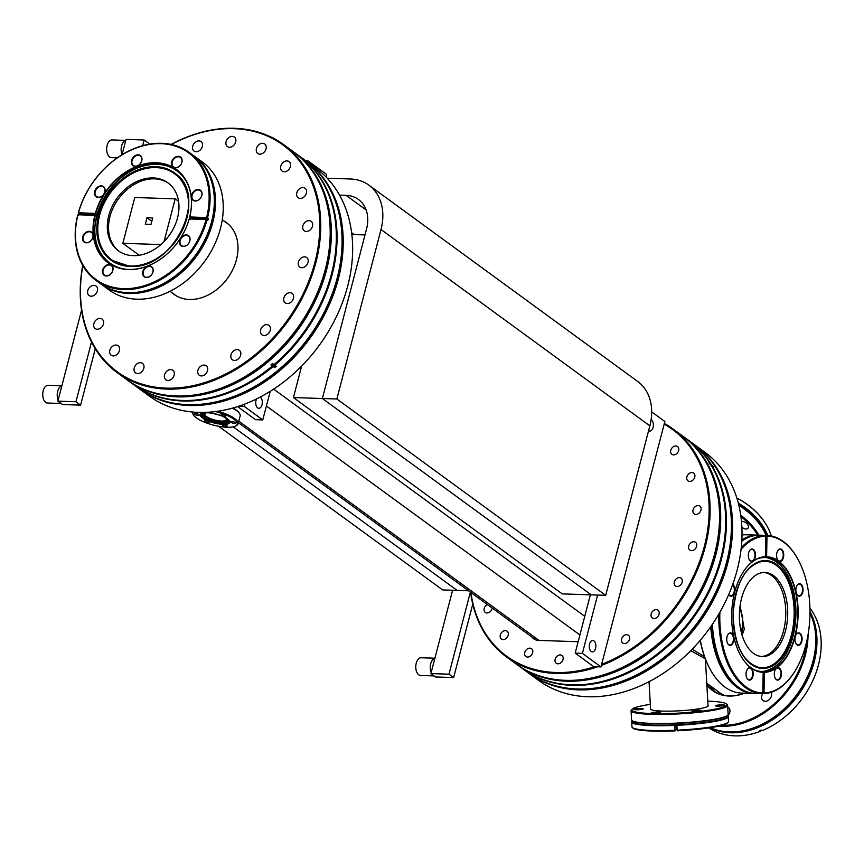 <?xml version="1.0" encoding="UTF-8"?>
<svg xmlns="http://www.w3.org/2000/svg" width="864" height="864" viewBox="0 0 864 864"><rect width="100%" height="100%" fill="white"/><g stroke="black" fill="none" stroke-linecap="round" stroke-linejoin="round"><path stroke-width="1.3" d="M133.186 384.318A141.167 107.503 -53.9 0 0 133.564 384.599L138.532 388.228A141.167 107.503 -53.9 0 0 337.176 278.057A141.167 107.503 -53.9 0 0 305.046 160.229L300.067 156.6A141.167 107.503 -53.9 0 0 299.7 156.33M274.126 364.414L274.784 365.159A141.167 107.503 -53.9 0 0 332.197 274.428A141.167 107.503 -53.9 0 0 300.067 156.6M274.784 365.159L276.264 366.25L274.676 367.589A31.612 6.264 49.9 0 0 272.678 363.625M133.564 384.599A141.167 107.503 -53.9 0 0 273.186 366.509L274.676 367.589M187.834 404.622A140.454 106.963 -53.9 0 0 337.554 278.737A140.454 106.963 -53.9 0 0 335.664 202.208M139.126 388.649A141.167 107.503 -53.9 0 0 139.709 389.081A141.167 107.503 -53.9 0 0 338.353 278.91A141.167 107.503 -53.9 0 0 306.212 161.093A141.167 107.503 -53.9 0 0 305.629 160.661M139.709 389.081L149.137 395.971A141.167 107.503 -53.9 0 0 347.771 285.8A141.167 107.503 -53.9 0 0 315.641 167.972L306.212 161.093M293.76 151.999A141.167 107.503 126.1 0 1 294.354 152.42A141.167 107.503 126.1 0 1 326.354 270.745A141.167 107.503 126.1 0 1 127.84 380.419L132.818 384.048A141.167 107.503 126.1 0 0 272.452 365.969L271.663 364.306L273.186 366.509M695.855 514.436A4.817 3.672 126.1 0 1 694.17 513.875A4.817 3.672 126.1 0 1 693.457 508.799A4.817 3.672 126.1 0 1 698.177 505.526A4.817 3.672 126.1 0 1 699.851 506.088A4.817 3.672 126.1 0 1 700.564 511.164A4.817 3.672 126.1 0 1 695.855 514.436M689.666 481.442A4.817 3.672 126.1 0 1 687.982 480.881A4.817 3.672 126.1 0 1 687.269 475.805A4.817 3.672 126.1 0 1 691.978 472.543A4.817 3.672 126.1 0 1 693.662 473.094A4.817 3.672 126.1 0 1 694.375 478.17A4.817 3.672 126.1 0 1 689.666 481.442M673.553 454.885A4.817 3.672 126.1 0 1 671.868 454.324A4.817 3.672 126.1 0 1 671.155 449.248A4.817 3.672 126.1 0 1 675.875 445.986A4.817 3.672 126.1 0 1 677.549 446.537A4.817 3.672 126.1 0 1 678.262 451.613A4.817 3.672 126.1 0 1 673.553 454.885M492.199 608.051A4.817 3.672 126.1 0 1 486.972 612.986A4.817 3.672 126.1 0 1 485.298 612.425A4.817 3.672 126.1 0 1 484.196 608.396A4.817 3.672 126.1 0 1 487.361 604.519M503.086 639.544A4.817 3.672 126.1 0 1 501.401 638.982A4.817 3.672 126.1 0 1 500.699 633.906A4.817 3.672 126.1 0 1 505.408 630.644A4.817 3.672 126.1 0 1 507.092 631.195A4.817 3.672 126.1 0 1 507.794 636.271A4.817 3.672 126.1 0 1 503.086 639.544M527.537 657.061A4.817 3.672 126.1 0 1 525.863 656.5A4.817 3.672 126.1 0 1 525.15 651.424A4.817 3.672 126.1 0 1 529.859 648.162A4.817 3.672 126.1 0 1 531.544 648.713A4.817 3.672 126.1 0 1 532.256 653.789A4.817 3.672 126.1 0 1 527.537 657.061M557.95 663.822A4.817 3.672 126.1 0 1 556.265 663.26A4.817 3.672 126.1 0 1 555.552 658.195A4.817 3.672 126.1 0 1 560.261 654.923A4.817 3.672 126.1 0 1 561.946 655.484A4.817 3.672 126.1 0 1 562.658 660.55A4.817 3.672 126.1 0 1 557.95 663.822M624.402 643.561A4.817 3.672 126.1 0 1 622.717 643A4.817 3.672 126.1 0 1 622.015 637.934A4.817 3.672 126.1 0 1 626.724 634.662A4.817 3.672 126.1 0 1 628.409 635.224A4.817 3.672 126.1 0 1 629.111 640.3A4.817 3.672 126.1 0 1 624.402 643.561M653.951 618.527A4.817 3.672 126.1 0 1 652.277 617.965A4.817 3.672 126.1 0 1 651.564 612.889A4.817 3.672 126.1 0 1 656.273 609.628A4.817 3.672 126.1 0 1 657.958 610.178A4.817 3.672 126.1 0 1 658.67 615.254A4.817 3.672 126.1 0 1 653.951 618.527M677.084 586.505A4.817 3.672 126.1 0 1 675.4 585.943A4.817 3.672 126.1 0 1 674.687 580.867A4.817 3.672 126.1 0 1 679.396 577.606A4.817 3.672 126.1 0 1 681.08 578.156A4.817 3.672 126.1 0 1 681.793 583.232A4.817 3.672 126.1 0 1 677.084 586.505M691.513 550.638A4.817 3.672 126.1 0 1 689.839 550.076A4.817 3.672 126.1 0 1 689.126 545A4.817 3.672 126.1 0 1 693.835 541.739A4.817 3.672 126.1 0 1 695.52 542.29A4.817 3.672 126.1 0 1 696.233 547.366A4.817 3.672 126.1 0 1 691.513 550.638M683.111 436.352A141.167 107.503 126.1 0 1 683.705 436.774A141.167 107.503 126.1 0 1 715.835 554.602A141.167 107.503 126.1 0 1 517.19 664.772A141.167 107.503 126.1 0 1 516.607 664.34M683.705 436.774L688.684 440.413A141.167 107.503 126.1 0 1 710.37 463.849L708.89 462.758L711.245 465.275A141.167 107.503 126.1 0 1 720.814 558.23A141.167 107.503 126.1 0 1 522.169 668.401L517.19 664.772M713.146 477.889A140.454 106.963 126.1 0 1 715.046 554.418A140.454 106.963 126.1 0 1 565.315 680.303M664.362 423.457A141.167 107.503 126.1 0 1 673.099 429.03L682.528 435.92A141.167 107.503 126.1 0 1 714.668 553.748A141.167 107.503 126.1 0 1 516.024 663.919L506.596 657.029A141.167 107.503 126.1 0 1 470.588 592.272M673.099 429.03A141.167 107.503 126.1 0 1 705.24 546.858A141.167 107.503 126.1 0 1 601.333 665.453M664.189 424.116A140.454 106.963 126.1 0 1 704.29 546.566A140.454 106.963 126.1 0 1 601.636 664.297M522.536 668.671A141.167 107.503 -53.9 0 0 522.914 668.941L527.893 672.581A141.167 107.503 -53.9 0 0 726.656 561.913A141.167 107.503 -53.9 0 0 694.397 444.582L689.418 440.953A141.167 107.503 -53.9 0 1 711.115 464.389L710.219 464.573L710.37 463.849M532.04 637.146A13.64 10.39 -53.9 0 0 533.725 638.82A13.64 10.39 -53.9 0 0 538.488 640.408L578.146 641.725M594.81 666.695A140.454 106.963 126.1 0 1 470.912 592.51M597.618 666.792A141.167 107.503 126.1 0 1 506.596 657.029M470.372 592.121L448.999 674.179L430.898 673.585L452.606 590.252M472.759 604.152L453.632 677.57L448.999 674.179M453.632 677.57L435.532 676.966L430.898 673.585M434.095 675.918L420.574 675.464A8.856 5.098 -88.1 0 1 416.232 663.228A8.856 5.098 -88.1 0 1 421.168 657.763L434.905 658.217M431.19 672.484A8.856 5.098 -88.1 0 1 430.715 663.703A8.856 5.098 -88.1 0 1 434.873 658.314M207.284 412.7A11.07 3.305 -165.4 0 0 204.865 414.029A11.07 3.305 -165.4 0 0 210.632 418.684A11.07 3.305 -165.4 0 0 226.292 419.612A11.07 3.305 -165.4 0 0 224.834 417.28M205.664 422.086A2.408 0.724 -165.4 0 0 209.077 422.28A2.408 0.724 -165.4 0 0 207.814 421.276A2.408 0.724 -165.4 0 0 204.412 421.07A2.408 0.724 -165.4 0 0 205.664 422.086M223.906 426.114A2.408 0.724 -165.4 0 0 227.308 426.319A2.408 0.724 -165.4 0 0 226.055 425.315A2.408 0.724 -165.4 0 0 222.653 425.11A2.408 0.724 -165.4 0 0 223.906 426.114M232.297 422.96A2.408 0.724 -165.4 0 0 235.699 423.166A2.408 0.724 -165.4 0 0 234.446 422.161A2.408 0.724 -165.4 0 0 231.044 421.956A2.408 0.724 -165.4 0 0 232.297 422.96M222.448 415.778A2.408 0.724 -165.4 0 0 225.86 415.973A2.408 0.724 -165.4 0 0 224.597 414.968A2.408 0.724 -165.4 0 0 221.195 414.763A2.408 0.724 -165.4 0 0 222.448 415.778M195.826 414.893A2.408 0.724 -165.4 0 0 199.228 415.098A2.408 0.724 -165.4 0 0 197.975 414.083A2.408 0.724 -165.4 0 0 194.562 413.878A2.408 0.724 -165.4 0 0 195.826 414.893M193.352 412.063A22.853 6.815 -165.4 0 0 193.59 415.109A22.853 6.815 -165.4 0 0 204.941 422.356A22.853 6.815 -165.4 0 0 235.602 426.06A22.853 6.815 -165.4 0 0 225.331 414.698A22.853 6.815 -165.4 0 0 215.352 411.556M235.602 426.06L236.401 425.639A23.555 7.031 -165.4 0 0 238.097 423.803A23.555 7.031 -165.4 0 0 225.817 413.921A23.555 7.031 -165.4 0 0 217.696 411.232M192.499 411.988A23.555 7.031 -165.4 0 0 193.093 414.353L193.59 415.109M238.097 423.803L240.149 415.951A23.555 7.031 -165.4 0 0 239.555 413.532L239.058 412.776A22.853 6.815 -165.4 0 0 232.967 407.97M239.555 413.532A23.555 7.031 -165.4 0 0 232.416 408.121M122.051 154.732L126.047 139.396L144.148 139.99L142.668 145.67M148.532 144.32L148.781 143.381L144.148 139.99M91.508 342.079L75.967 401.749L57.866 401.144L81.551 310.208M95.267 348.797L80.6 405.13L75.967 401.749M80.6 405.13L62.5 404.536L57.866 401.144M125.766 140.486A8.856 5.098 91.9 0 0 121.597 145.876A8.856 5.098 91.9 0 0 122.072 154.656M125.788 140.389L112.05 139.936A8.856 5.098 91.9 0 0 107.125 145.4A8.856 5.098 91.9 0 0 111.467 157.637L117.331 157.831M61.052 403.477L47.542 403.034A8.856 5.098 -88.1 0 1 43.2 390.798A8.856 5.098 -88.1 0 1 48.125 385.322L61.862 385.787M58.147 400.054A8.856 5.098 -88.1 0 1 57.683 391.273A8.856 5.098 -88.1 0 1 61.841 385.884M591.181 651.445A5.724 3.294 91.9 0 0 592.369 651.888A5.724 3.294 91.9 0 0 595.76 647.33A5.724 3.294 91.9 0 0 593.935 640.883A5.724 3.294 91.9 0 0 592.747 640.451A5.724 3.294 91.9 0 0 589.367 644.998A5.724 3.294 91.9 0 0 591.181 651.445M648.626 430.531A5.724 3.294 91.9 0 0 648.713 430.596A5.724 3.294 91.9 0 0 649.901 431.028A5.724 3.294 91.9 0 0 653.281 426.481A5.724 3.294 91.9 0 0 651.467 420.023A5.724 3.294 91.9 0 0 651.089 419.796M597.596 595.069L582.412 653.357L600.955 666.9L664.87 421.502L651.694 411.88M590.36 594.832L575.176 653.119L593.708 666.662L600.955 666.9M582.412 653.357L575.176 653.119M260.096 397.105A5.724 3.294 -88.1 0 1 260.388 397.289A5.724 3.294 -88.1 0 1 262.213 403.736A5.724 3.294 -88.1 0 1 258.822 408.294A5.724 3.294 -88.1 0 1 257.634 407.862A5.724 3.294 -88.1 0 1 256.576 398.887M270.227 391.295L262.775 419.915L255.528 419.677L237.589 406.577M307.822 162.259L308.156 160.985L326.689 174.528L326.052 177.001M262.775 419.915L244.231 406.382L244.847 404.017M305.975 160.909L308.156 160.985M238.766 406.199L244.231 406.382M164.041 241.574L175.176 198.85L178.567 201.323M175.176 198.85L134.784 197.51L122.85 243.313L139.19 255.247M122.85 243.313L160.877 244.577M152.701 217.955L146.999 217.76L145.325 224.208L151.016 224.392L152.701 217.955M146.999 217.76L151.826 221.292M743.008 627.566A42.066 32.033 -53.9 0 0 740.578 629.003A42.066 32.033 126.1 0 1 743.008 627.566M742.079 635.105L744.293 629.392L740.113 605.48M783.626 630.526A42.066 24.16 91.7 0 0 763.787 572.465A42.066 24.16 91.7 0 1 785.776 614.434A42.066 24.16 91.7 0 1 761.368 656.489A42.066 24.16 91.7 0 0 783.626 630.526M705.326 658.822L690.746 650.646M706.169 660.96L705.596 662.602M692.14 649.22L704.549 656.716M522.914 668.941A141.167 107.503 -53.9 0 0 721.678 558.284A141.167 107.503 -53.9 0 0 711.99 465.815L713.47 466.895L711.115 464.389M577.184 688.964A140.454 106.963 -53.9 0 0 727.034 562.594A140.454 106.963 -53.9 0 0 725.015 486.562M528.476 673.002A141.167 107.503 -53.9 0 0 529.06 673.434A141.167 107.503 -53.9 0 0 727.834 562.766A141.167 107.503 -53.9 0 0 695.563 445.435A141.167 107.503 -53.9 0 0 694.98 445.014M529.06 673.434L538.488 680.324A141.167 107.503 -53.9 0 0 737.251 569.657A141.167 107.503 -53.9 0 0 704.992 452.326L695.563 445.435M711.083 465.988L711.99 465.815M740.362 654.966A57.564 33.059 91.7 0 0 762.955 672.073L763.171 672.343A57.834 33.21 -88.3 0 1 740.416 655.063A57.834 33.21 -88.3 0 1 731.668 614.563A57.834 33.21 -88.3 0 1 742.792 572.67A57.834 33.21 -88.3 0 1 765.385 556.74L765.774 536.112A78.462 45.058 91.7 0 0 741.064 549.374M774.295 673.888A6.232 3.586 -88.3 0 1 775.494 669.373A6.232 3.586 -88.3 0 1 779.404 668.153A6.232 3.586 -88.3 0 1 781.456 673.877A6.232 3.586 -88.3 0 1 779.123 679.655A6.232 3.586 -88.3 0 1 775.235 678.251A6.232 3.586 -88.3 0 1 774.295 673.888M775.17 678.121A5.875 3.38 91.7 0 0 777.416 679.752A5.875 3.38 91.7 0 0 780.97 673.877A5.875 3.38 91.7 0 0 777.762 668.002A5.875 3.38 91.7 0 0 775.418 669.492M776.563 555.185A6.232 3.586 -88.3 0 1 777.762 550.67A6.232 3.586 -88.3 0 1 781.672 549.45A6.232 3.586 -88.3 0 1 783.734 555.185A6.232 3.586 -88.3 0 1 781.391 560.952A6.232 3.586 -88.3 0 1 777.514 559.548A6.232 3.586 -88.3 0 1 776.563 555.185M777.438 559.418A5.875 3.38 91.7 0 0 779.695 561.049A5.875 3.38 91.7 0 0 783.238 555.174A5.875 3.38 91.7 0 0 780.03 549.299A5.875 3.38 91.7 0 0 777.686 550.8M795.884 589.939A6.232 3.586 -88.3 0 1 797.083 585.425A6.232 3.586 -88.3 0 1 800.982 584.204A6.232 3.586 -88.3 0 1 803.045 589.939A6.232 3.586 -88.3 0 1 800.701 595.706A6.232 3.586 -88.3 0 1 796.824 594.302A6.232 3.586 -88.3 0 1 795.884 589.939M796.748 594.173A5.875 3.38 91.7 0 0 799.006 595.804A5.875 3.38 91.7 0 0 802.548 589.928A5.875 3.38 91.7 0 0 799.34 584.053A5.875 3.38 91.7 0 0 796.997 585.554M794.934 639.101A6.232 3.586 -88.3 0 1 796.144 634.586A6.232 3.586 -88.3 0 1 800.042 633.377A6.232 3.586 -88.3 0 1 802.105 639.101A6.232 3.586 -88.3 0 1 799.762 644.868A6.232 3.586 -88.3 0 1 795.884 643.475A6.232 3.586 -88.3 0 1 794.934 639.101M795.809 643.345A5.875 3.38 91.7 0 0 798.066 644.976A5.875 3.38 91.7 0 0 801.608 639.09A5.875 3.38 91.7 0 0 798.401 633.215A5.875 3.38 91.7 0 0 796.057 634.716M746.042 673.898A6.232 3.586 -88.3 0 1 747.241 669.384A6.232 3.586 -88.3 0 1 751.151 668.174A6.232 3.586 -88.3 0 1 753.203 673.898A6.232 3.586 -88.3 0 1 750.87 679.666A6.232 3.586 -88.3 0 1 746.993 678.272A6.232 3.586 -88.3 0 1 746.042 673.898M746.917 678.132A5.875 3.38 91.7 0 0 749.164 679.774A5.875 3.38 91.7 0 0 752.717 673.888A5.875 3.38 91.7 0 0 749.509 668.012A5.875 3.38 91.7 0 0 747.166 669.514M726.732 639.144A6.232 3.586 -88.3 0 1 727.931 634.63A6.232 3.586 -88.3 0 1 731.84 633.42A6.232 3.586 -88.3 0 1 733.892 639.144A6.232 3.586 -88.3 0 1 731.56 644.911A6.232 3.586 -88.3 0 1 727.672 643.518A6.232 3.586 -88.3 0 1 726.732 639.144M727.607 643.388A5.875 3.38 91.7 0 0 729.853 645.019A5.875 3.38 91.7 0 0 733.406 639.133A5.875 3.38 91.7 0 0 730.199 633.258A5.875 3.38 91.7 0 0 727.855 634.759M732.769 584.248A6.232 3.586 -88.3 0 1 734.832 589.972A6.232 3.586 -88.3 0 1 732.564 595.696A6.232 3.586 -88.3 0 1 728.719 594.518M728.73 594.497A5.875 3.38 91.7 0 0 730.793 595.847A5.875 3.38 91.7 0 0 734.346 589.972A5.875 3.38 91.7 0 0 732.596 584.734M748.321 555.206A6.232 3.586 -88.3 0 1 749.52 550.681A6.232 3.586 -88.3 0 1 753.419 549.472A6.232 3.586 -88.3 0 1 755.482 555.196A6.232 3.586 -88.3 0 1 753.138 560.963A6.232 3.586 -88.3 0 1 749.261 559.57A6.232 3.586 -88.3 0 1 748.321 555.206M749.185 559.44A5.875 3.38 91.7 0 0 751.442 561.071A5.875 3.38 91.7 0 0 754.985 555.185A5.875 3.38 91.7 0 0 751.777 549.31A5.875 3.38 91.7 0 0 749.434 550.811M700.196 640.332A78.462 45.058 91.7 0 0 709.938 668.898A78.462 45.058 91.7 0 0 710.078 669.157M700.315 640.192A79.175 45.468 91.7 0 0 710.219 669.416A79.175 45.468 91.7 0 0 741.442 693.068L753.57 693.414A79.175 45.468 91.7 0 0 754.488 693.425M710.705 626.713A79.175 45.468 91.7 0 0 753.57 693.414M711.385 625.741A78.462 45.058 91.7 0 0 742.435 689.753M712.379 624.283A79.175 45.468 91.7 0 0 755.406 693.468L762.026 693.662A79.175 45.468 91.7 0 0 762.188 693.662L762.772 692.971L763.171 672.343M762.21 693.63L764.003 692.971A78.462 45.058 91.7 0 0 794.869 671.35A78.462 45.058 91.7 0 0 809.957 614.509A78.462 45.058 91.7 0 0 798.098 559.559A78.462 45.058 91.7 0 0 766.994 536.112L766.433 535.378A79.175 45.468 91.7 0 1 766.595 535.388A79.175 45.468 91.7 0 1 797.818 559.04A79.175 45.468 91.7 0 1 797.958 559.3M765.385 556.74L765.158 556.999A57.564 33.059 91.7 0 0 742.738 572.767M766.379 556.999L766.606 556.74A57.834 33.21 -88.3 0 1 798.109 614.52A57.834 33.21 -88.3 0 1 764.392 672.343L764.176 672.073A57.564 33.059 91.7 0 0 797.742 614.509A57.564 33.059 91.7 0 0 766.379 556.999L765.191 556.967M763.409 693.662A79.175 45.468 91.7 0 0 794.556 671.846A79.175 45.468 91.7 0 0 794.718 671.598M760.968 693.63L761.864 693.662M718.837 614.023A79.175 45.468 91.7 0 0 718.826 614.552A79.175 45.468 91.7 0 0 762.026 693.662M719.885 612.22A78.462 45.058 91.7 0 0 762.772 692.971M766.606 556.74L766.994 536.112M764.003 692.971L764.392 672.343M741.247 547.679A79.175 45.468 91.7 0 1 765.212 535.378L763.992 535.345L765.774 536.112M766.595 535.388L759.974 535.194A79.175 45.468 91.7 0 0 741.787 541.145M765.202 535.378A39.215 32.098 -90 0 1 765.212 535.345L766.433 535.378M764.176 672.073L762.89 672.03A39.215 32.098 -90 0 0 762.88 672.073M761.67 672.041L762.89 672.03M746.809 538.153A78.462 45.058 91.7 0 0 741.809 540.832M759.056 535.183A79.175 45.468 91.7 0 0 758.138 535.14A79.175 45.468 91.7 0 0 741.852 539.827M758.138 535.14L746.01 534.794A79.175 45.468 91.7 0 0 742.014 534.978M787.709 614.488A42.066 24.16 91.7 0 0 764.759 572.454A42.066 24.16 91.7 0 0 739.379 614.52A42.066 24.16 91.7 0 0 762.329 656.554A42.066 24.16 91.7 0 0 787.709 614.488M771.109 692.345A5.875 4.482 126.1 0 1 771.584 693.943A5.875 4.482 126.1 0 1 768.82 699.991A5.875 4.482 126.1 0 1 763.139 700.639A5.875 4.482 126.1 0 1 761.627 697.842A5.875 4.482 126.1 0 1 762.718 693.652M727.715 707.054A5.875 4.482 126.1 0 1 728.417 707.454A5.875 4.482 126.1 0 1 729.929 710.251A5.875 4.482 126.1 0 1 727.747 715.802M708.815 727.888A79.175 60.296 126.1 0 0 760.266 731.365L759.488 730.793L761.292 730.091L762.07 730.652A79.175 60.296 126.1 0 0 820.8 636.466A79.175 60.296 126.1 0 0 809.935 608.083M806.771 641.174A78.462 59.756 126.1 0 1 721.937 725.339M808.045 634.77A79.175 60.296 126.1 0 1 718.87 726.095M809.978 613.04A79.175 60.296 126.1 0 1 815.389 632.524A79.175 60.296 126.1 0 1 783.054 709.895A79.175 60.296 126.1 0 1 710.251 727.672M812.29 618.624A78.462 59.756 126.1 0 1 815.746 633.452A78.462 59.756 126.1 0 1 729.551 731.916M809.989 611.615A79.175 60.296 126.1 0 1 816.566 633.377A79.175 60.296 126.1 0 1 783.346 711.536A79.175 60.296 126.1 0 1 709.744 727.747M760.266 731.365L760.504 730.404M744.628 693.166A46.764 35.608 126.1 0 1 706.86 684.893M715.241 691.913A46.408 35.338 126.1 0 1 710.014 685.616M706.817 684.126A46.408 35.338 -53.9 0 0 713.027 690.455A46.408 35.338 -53.9 0 0 744.358 693.155M740.88 630.493A42.066 32.033 126.1 0 1 742.651 629.381M716.299 690.206A44.453 33.858 -53.9 0 0 718.632 692.129A44.453 33.858 -53.9 0 0 724.421 695.326M741.517 521.759A4.698 3.013 37.5 0 1 746.237 522.979A4.698 3.013 37.5 0 1 748.429 527.245A4.698 3.013 37.5 0 1 748.04 528.152A4.698 3.013 37.5 0 1 741.884 527.17M738.601 504.23A47.65 30.542 37.5 0 1 766.886 535.399M738.331 503.183A48.352 30.996 37.5 0 1 767.772 535.442M738.904 505.494A48.352 30.996 37.5 0 1 766.13 535.378M740.75 515.225A48.352 30.996 37.5 0 1 758.905 535.172M740.945 516.629A47.65 30.542 37.5 0 1 757.706 535.129M736.916 498.215A48.352 30.996 37.5 0 1 766.951 526.003A48.352 30.996 37.5 0 1 771.271 535.95M736.798 498.15L737.046 498.204A47.65 30.542 37.5 0 1 766.746 525.636A47.65 30.542 37.5 0 1 766.843 525.82M650.549 708.556A28.955 3.488 -3.2 0 0 650.495 708.62A28.955 3.488 -3.2 0 0 650.387 708.955A28.955 3.488 -3.2 0 0 678.154 710.878A28.955 3.488 -3.2 0 0 708.102 706.018A28.955 3.488 -3.2 0 0 708.21 705.683A28.955 3.488 -3.2 0 0 708.016 705.316M633.895 709.376A4.698 0.562 176.8 0 1 638.755 708.588A4.698 0.562 176.8 0 1 643.259 708.901A4.698 0.562 176.8 0 1 643.237 708.955A4.698 0.562 176.8 0 1 638.377 709.733A4.698 0.562 176.8 0 1 633.884 709.43A4.698 0.562 176.8 0 1 633.895 709.376M715.37 705.694A4.698 0.562 176.8 0 1 720.22 704.905A4.698 0.562 176.8 0 1 724.723 705.218A4.698 0.562 176.8 0 1 724.702 705.272A4.698 0.562 176.8 0 1 719.852 706.05A4.698 0.562 176.8 0 1 715.349 705.748A4.698 0.562 176.8 0 1 715.37 705.694M691.945 711.05A4.698 0.562 176.8 0 1 696.794 710.262A4.698 0.562 176.8 0 1 701.298 710.575A4.698 0.562 176.8 0 1 701.276 710.629A4.698 0.562 176.8 0 1 696.427 711.418A4.698 0.562 176.8 0 1 691.924 711.104A4.698 0.562 176.8 0 1 691.945 711.05M651.208 712.886A4.698 0.562 176.8 0 1 656.068 712.098A4.698 0.562 176.8 0 1 660.56 712.411A4.698 0.562 176.8 0 1 660.55 712.465A4.698 0.562 176.8 0 1 655.69 713.254A4.698 0.562 176.8 0 1 651.186 712.94A4.698 0.562 176.8 0 1 651.208 712.886M675.032 730.264L675.13 730.879A47.65 5.746 176.8 0 1 633.118 728.244L632.372 727.585A48.352 5.832 176.8 0 0 675.032 730.264L674.795 726.052L676.901 725.954L677.246 730.782A47.65 5.746 176.8 0 0 727.553 722.898L728.212 722.174A48.352 5.832 176.8 0 1 677.138 730.177M727.477 715.403L727.52 716.213A47.65 5.746 176.8 0 1 727.348 716.764A47.65 5.746 176.8 0 1 678.067 724.756A47.65 5.746 176.8 0 1 632.383 721.591L632.34 720.781M727.488 715.63A48.352 5.832 176.8 0 1 728.255 716.58A48.352 5.832 176.8 0 1 728.071 717.142A48.352 5.832 176.8 0 1 678.056 725.252A48.352 5.832 176.8 0 1 631.703 722.045A48.352 5.832 176.8 0 1 631.886 721.483A48.352 5.832 176.8 0 1 632.351 721.008M707.778 701.125A47.65 5.746 176.8 0 1 726.484 703.955L727.218 704.603A48.352 5.832 176.8 0 1 727.618 705.294L728.125 714.366A48.352 5.832 176.8 0 1 727.952 714.917A48.352 5.832 176.8 0 1 727.121 715.651L726.451 716.083A47.65 5.746 176.8 0 1 680.206 723.233A47.65 5.746 176.8 0 1 633.442 721.332L632.729 720.986A48.352 5.832 176.8 0 1 631.573 719.82L631.066 710.748A48.352 5.832 176.8 0 1 631.249 710.197A48.352 5.832 176.8 0 1 631.379 710.024L632.048 709.29A47.65 5.746 176.8 0 1 650.311 704.376M727.121 715.651A48.352 5.832 176.8 0 1 680.184 722.92A48.352 5.832 176.8 0 1 632.729 720.986M727.618 705.294A48.352 5.832 176.8 0 1 727.434 705.845A48.352 5.832 176.8 0 1 677.419 713.966A48.352 5.832 176.8 0 1 631.066 710.748M726.484 703.955A47.65 5.746 176.8 0 1 726.689 705.175A47.65 5.746 176.8 0 1 675.194 713.286A47.65 5.746 176.8 0 1 631.908 709.463A47.65 5.746 176.8 0 1 632.048 709.29M632.372 727.585A48.352 5.832 176.8 0 1 631.973 726.905L631.703 722.045M728.255 716.58L728.525 721.44A48.352 5.832 176.8 0 1 728.352 722.002A48.352 5.832 176.8 0 1 728.212 722.174M675.13 730.879L676.307 729.184L676.231 727.326A18.652 1.728 87.4 0 0 675.896 726.008M676.976 727.283L676.231 727.326M118.951 251.208A42.066 32.033 126.1 0 1 113.616 206.863A42.066 32.033 126.1 0 1 154.624 178.848A42.066 32.033 126.1 0 1 168.556 183.287A42.066 32.033 -53.9 0 0 154.624 178.848A42.066 32.033 -53.9 0 0 113.616 206.863A42.066 32.033 -53.9 0 0 118.951 251.208M171.569 292.388A44.453 33.858 -53.9 0 0 173.912 294.311A44.453 33.858 -53.9 0 0 236.423 259.772A44.453 33.858 -53.9 0 0 226.346 222.512A44.453 33.858 -53.9 0 0 223.808 220.871M306.234 231.487A5.875 4.482 126.1 0 1 304.204 230.807A5.875 4.482 126.1 0 1 303.34 224.608A5.875 4.482 126.1 0 1 309.107 220.622A5.875 4.482 126.1 0 1 311.137 221.303A5.875 4.482 126.1 0 1 312.001 227.502A5.875 4.482 126.1 0 1 306.234 231.487M300.175 198.428A5.875 4.482 126.1 0 1 298.134 197.748A5.875 4.482 126.1 0 1 297.27 191.549A5.875 4.482 126.1 0 1 303.037 187.574A5.875 4.482 126.1 0 1 305.078 188.255A5.875 4.482 126.1 0 1 305.932 194.454A5.875 4.482 126.1 0 1 300.175 198.428M284.17 171.785A5.875 4.482 126.1 0 1 282.139 171.104A5.875 4.482 126.1 0 1 281.275 164.905A5.875 4.482 126.1 0 1 287.042 160.92A5.875 4.482 126.1 0 1 289.073 161.6A5.875 4.482 126.1 0 1 289.937 167.8A5.875 4.482 126.1 0 1 284.17 171.785M259.805 154.148A5.875 4.482 126.1 0 1 257.774 153.457A5.875 4.482 126.1 0 1 256.91 147.258A5.875 4.482 126.1 0 1 262.678 143.284A5.875 4.482 126.1 0 1 264.708 143.964A5.875 4.482 126.1 0 1 265.572 150.163A5.875 4.482 126.1 0 1 259.805 154.148M229.457 147.247A5.875 4.482 126.1 0 1 227.426 146.556A5.875 4.482 126.1 0 1 226.562 140.357A5.875 4.482 126.1 0 1 232.33 136.382A5.875 4.482 126.1 0 1 234.36 137.063A5.875 4.482 126.1 0 1 235.224 143.262A5.875 4.482 126.1 0 1 229.457 147.247M196.096 151.751A5.875 4.482 126.1 0 1 194.065 151.07A5.875 4.482 126.1 0 1 193.201 144.871A5.875 4.482 126.1 0 1 198.968 140.897A5.875 4.482 126.1 0 1 200.999 141.577A5.875 4.482 126.1 0 1 201.863 147.776A5.875 4.482 126.1 0 1 196.096 151.751M91.152 296.201A5.875 4.482 126.1 0 1 89.111 295.51A5.875 4.482 126.1 0 1 88.258 289.31A5.875 4.482 126.1 0 1 94.014 285.336A5.875 4.482 126.1 0 1 96.055 286.016A5.875 4.482 126.1 0 1 96.908 292.216A5.875 4.482 126.1 0 1 91.152 296.201M97.211 329.249A5.875 4.482 126.1 0 1 95.18 328.568A5.875 4.482 126.1 0 1 94.316 322.369A5.875 4.482 126.1 0 1 100.084 318.384A5.875 4.482 126.1 0 1 102.114 319.075A5.875 4.482 126.1 0 1 102.978 325.274A5.875 4.482 126.1 0 1 97.211 329.249M113.216 355.903A5.875 4.482 126.1 0 1 111.175 355.212A5.875 4.482 126.1 0 1 110.322 349.013A5.875 4.482 126.1 0 1 116.078 345.038A5.875 4.482 126.1 0 1 118.12 345.719A5.875 4.482 126.1 0 1 118.973 351.918A5.875 4.482 126.1 0 1 113.216 355.903M137.581 373.54A5.875 4.482 126.1 0 1 135.54 372.859A5.875 4.482 126.1 0 1 134.687 366.66A5.875 4.482 126.1 0 1 140.443 362.675A5.875 4.482 126.1 0 1 142.484 363.355A5.875 4.482 126.1 0 1 143.348 369.554A5.875 4.482 126.1 0 1 137.581 373.54M167.929 380.441A5.875 4.482 126.1 0 1 165.888 379.76A5.875 4.482 126.1 0 1 165.035 373.561A5.875 4.482 126.1 0 1 170.791 369.576A5.875 4.482 126.1 0 1 172.832 370.256A5.875 4.482 126.1 0 1 173.696 376.456A5.875 4.482 126.1 0 1 167.929 380.441M201.29 375.926A5.875 4.482 126.1 0 1 199.249 375.246A5.875 4.482 126.1 0 1 198.396 369.047A5.875 4.482 126.1 0 1 204.152 365.062A5.875 4.482 126.1 0 1 206.194 365.742A5.875 4.482 126.1 0 1 207.047 371.941A5.875 4.482 126.1 0 1 201.29 375.926M234.392 360.439A5.875 4.482 126.1 0 1 232.362 359.759A5.875 4.482 126.1 0 1 231.498 353.56A5.875 4.482 126.1 0 1 237.265 349.585A5.875 4.482 126.1 0 1 239.296 350.266A5.875 4.482 126.1 0 1 240.16 356.465A5.875 4.482 126.1 0 1 234.392 360.439M264.006 335.502A5.875 4.482 126.1 0 1 261.976 334.822A5.875 4.482 126.1 0 1 261.112 328.622A5.875 4.482 126.1 0 1 266.868 324.637A5.875 4.482 126.1 0 1 268.909 325.318A5.875 4.482 126.1 0 1 269.773 331.517A5.875 4.482 126.1 0 1 264.006 335.502M287.226 303.545A5.875 4.482 126.1 0 1 285.185 302.864A5.875 4.482 126.1 0 1 284.332 296.665A5.875 4.482 126.1 0 1 290.088 292.68A5.875 4.482 126.1 0 1 292.129 293.371A5.875 4.482 126.1 0 1 292.982 299.57A5.875 4.482 126.1 0 1 287.226 303.545M301.774 267.7A5.875 4.482 126.1 0 1 299.743 267.019A5.875 4.482 126.1 0 1 298.879 260.82A5.875 4.482 126.1 0 1 304.646 256.846A5.875 4.482 126.1 0 1 306.677 257.526A5.875 4.482 126.1 0 1 307.541 263.725A5.875 4.482 126.1 0 1 301.774 267.7M294.354 152.42L299.322 156.06A141.167 107.503 126.1 0 1 331.333 274.374A141.167 107.503 126.1 0 1 274.039 364.619L272.56 363.539L270.961 364.878L272.452 365.969M323.795 193.536A140.454 106.963 126.1 0 1 325.566 270.562A140.454 106.963 126.1 0 1 175.964 395.95M171.115 144.439A141.167 107.503 126.1 0 1 283.748 144.688L293.177 151.567A141.167 107.503 126.1 0 1 325.188 269.881A141.167 107.503 126.1 0 1 126.673 379.566L117.245 372.676A141.167 107.503 126.1 0 1 82.728 265.453M283.748 144.688A141.167 107.503 126.1 0 1 315.76 263.002A141.167 107.503 126.1 0 1 117.245 372.676M171.353 144.493A140.454 106.963 126.1 0 1 286.729 147.906A140.454 106.963 126.1 0 1 314.809 262.71A140.454 106.963 126.1 0 1 171.04 388.184A140.454 106.963 126.1 0 1 82.858 265.669M127.84 380.419A141.167 107.503 126.1 0 1 127.256 379.987M94.813 215.374L95.17 215.482A57.564 43.837 -53.9 0 0 108.464 262.753A57.564 43.837 -53.9 0 0 128.39 269.428A57.564 43.837 -53.9 0 0 189.151 219.013L189.227 218.916A57.834 44.042 126.1 0 1 128.185 269.568A57.834 44.042 126.1 0 1 94.813 215.374L77.965 214.747A78.462 59.756 -53.9 0 0 123.163 288.63A78.462 59.756 -53.9 0 0 206.075 219.542L189.227 218.916M195.221 201.031A6.232 4.752 126.1 0 1 191.657 195.08A6.232 4.752 126.1 0 1 198.266 189.508A6.232 4.752 126.1 0 1 201.841 195.458A6.232 4.752 126.1 0 1 195.221 201.031M198.364 189.972A5.875 4.482 -53.9 0 0 192.596 193.957A5.875 4.482 -53.9 0 0 193.46 200.156A5.875 4.482 -53.9 0 0 195.502 200.837A5.875 4.482 -53.9 0 0 201.258 196.852A5.875 4.482 -53.9 0 0 200.394 190.652A5.875 4.482 -53.9 0 0 198.364 189.972M98.28 197.392A6.232 4.752 126.1 0 1 94.705 191.441A6.232 4.752 126.1 0 1 101.315 185.879A6.232 4.752 126.1 0 1 104.89 191.83A6.232 4.752 126.1 0 1 98.28 197.392M101.423 186.343A5.875 4.482 -53.9 0 0 95.656 190.318A5.875 4.482 -53.9 0 0 96.52 196.517A5.875 4.482 -53.9 0 0 98.55 197.197A5.875 4.482 -53.9 0 0 104.317 193.223A5.875 4.482 -53.9 0 0 103.453 187.024A5.875 4.482 -53.9 0 0 101.423 186.343M135.151 166.342A6.232 4.752 126.1 0 1 131.576 160.391A6.232 4.752 126.1 0 1 138.186 154.829A6.232 4.752 126.1 0 1 141.761 160.769A6.232 4.752 126.1 0 1 135.151 166.342M138.283 155.282A5.875 4.482 -53.9 0 0 132.527 159.268A5.875 4.482 -53.9 0 0 133.391 165.467A5.875 4.482 -53.9 0 0 135.421 166.147A5.875 4.482 -53.9 0 0 141.188 162.173A5.875 4.482 -53.9 0 0 140.324 155.974A5.875 4.482 -53.9 0 0 138.283 155.282M175.306 167.843A6.232 4.752 126.1 0 1 171.731 161.892A6.232 4.752 126.1 0 1 178.34 156.33A6.232 4.752 126.1 0 1 181.915 162.281A6.232 4.752 126.1 0 1 175.306 167.843M178.448 156.794A5.875 4.482 -53.9 0 0 172.681 160.769A5.875 4.482 -53.9 0 0 173.545 166.968A5.875 4.482 -53.9 0 0 175.576 167.659A5.875 4.482 -53.9 0 0 181.343 163.674A5.875 4.482 -53.9 0 0 180.479 157.475A5.875 4.482 -53.9 0 0 178.448 156.794M183.244 246.445A6.232 4.752 126.1 0 1 179.669 240.505A6.232 4.752 126.1 0 1 186.278 234.932A6.232 4.752 126.1 0 1 189.853 240.883A6.232 4.752 126.1 0 1 183.244 246.445M186.376 235.397A5.875 4.482 -53.9 0 0 180.619 239.371A5.875 4.482 -53.9 0 0 181.483 245.57A5.875 4.482 -53.9 0 0 183.514 246.262A5.875 4.482 -53.9 0 0 189.281 242.276A5.875 4.482 -53.9 0 0 188.417 236.077A5.875 4.482 -53.9 0 0 186.376 235.397M146.372 277.506A6.232 4.752 126.1 0 1 142.798 271.555A6.232 4.752 126.1 0 1 149.407 265.982A6.232 4.752 126.1 0 1 152.982 271.933A6.232 4.752 126.1 0 1 146.372 277.506M149.504 266.447A5.875 4.482 -53.9 0 0 143.748 270.432A5.875 4.482 -53.9 0 0 144.612 276.631A5.875 4.482 -53.9 0 0 146.642 277.312A5.875 4.482 -53.9 0 0 152.41 273.326A5.875 4.482 -53.9 0 0 151.546 267.127A5.875 4.482 -53.9 0 0 149.504 266.447M106.218 275.994A6.232 4.752 126.1 0 1 102.643 270.054A6.232 4.752 126.1 0 1 109.253 264.481A6.232 4.752 126.1 0 1 112.828 270.432A6.232 4.752 126.1 0 1 106.218 275.994M109.35 264.946A5.875 4.482 -53.9 0 0 103.594 268.92A5.875 4.482 -53.9 0 0 104.458 275.119A5.875 4.482 -53.9 0 0 106.488 275.81A5.875 4.482 -53.9 0 0 112.255 271.825A5.875 4.482 -53.9 0 0 111.391 265.626A5.875 4.482 -53.9 0 0 109.35 264.946M86.292 242.816A6.232 4.752 126.1 0 1 82.728 236.866A6.232 4.752 126.1 0 1 89.338 231.304A6.232 4.752 126.1 0 1 92.902 237.244A6.232 4.752 126.1 0 1 86.292 242.816M89.435 231.757A5.875 4.482 -53.9 0 0 83.668 235.742A5.875 4.482 -53.9 0 0 84.532 241.942A5.875 4.482 -53.9 0 0 86.562 242.622A5.875 4.482 -53.9 0 0 92.329 238.648A5.875 4.482 -53.9 0 0 91.465 232.448A5.875 4.482 -53.9 0 0 89.435 231.757M78.538 215.557L79.056 213.602A39.215 11.61 -165.2 0 0 88.063 214.423A39.215 11.61 -165.2 0 0 96.509 214.121L95.99 216.086L95.17 215.482M189.67 217.048A57.564 43.837 -53.9 0 0 176.364 169.776A57.564 43.837 -53.9 0 0 156.449 163.102A57.564 43.837 -53.9 0 0 95.688 213.527L95.332 213.408A57.834 44.042 126.1 0 1 156.373 162.756A57.834 44.042 126.1 0 1 189.745 216.95L190.49 217.642A39.215 11.61 -165.2 0 0 200.718 218.646A39.215 11.61 -165.2 0 0 208.332 218.441L207.814 220.406L206.075 219.542M100.786 283.889A79.175 60.296 -53.9 0 0 101.358 284.321L109.123 289.98A79.175 60.296 -53.9 0 0 136.523 299.171A79.175 60.296 -53.9 0 0 214.11 245.581A79.175 60.296 -53.9 0 0 202.511 162.108L194.746 156.449A79.175 60.296 -53.9 0 0 194.162 156.028M101.358 284.321A79.175 60.296 -53.9 0 0 128.768 293.501A79.175 60.296 -53.9 0 0 206.356 239.922A79.175 60.296 -53.9 0 0 194.746 156.449M128.088 292.658A78.462 59.756 -53.9 0 0 128.725 292.691A78.462 59.756 -53.9 0 0 196.322 255.15A78.462 59.756 -53.9 0 0 210.838 179.366M77.965 214.747L77.749 214.996A79.175 60.296 -53.9 0 0 95.958 280.368L100.192 283.468A79.175 60.296 -53.9 0 0 127.591 292.648A79.175 60.296 -53.9 0 0 205.189 239.069A79.175 60.296 -53.9 0 0 193.579 155.596L189.346 152.496A79.175 60.296 -53.9 0 0 161.946 143.316A79.175 60.296 -53.9 0 0 78.268 213.03L78.484 212.782A78.462 59.756 -53.9 0 1 161.395 143.694A78.462 59.756 -53.9 0 1 206.593 217.588L189.745 216.95M95.688 213.527L96.509 214.121M208.332 218.441L207.544 217.879A79.175 60.296 -53.9 0 0 189.346 152.496M95.958 280.368A79.175 60.296 -53.9 0 0 123.358 289.559A79.175 60.296 -53.9 0 0 207.025 219.834M95.332 213.408L78.484 212.782M79.056 213.602L78.268 213.03M189.972 219.607L190.49 217.642M207.544 217.879L206.593 217.588M153.392 177.941A42.066 32.033 -53.9 0 0 112.169 206.41A42.066 32.033 -53.9 0 0 118.336 250.765A42.066 32.033 -53.9 0 0 132.894 255.647A42.066 32.033 -53.9 0 0 174.118 227.178A42.066 32.033 -53.9 0 0 167.951 182.822A42.066 32.033 -53.9 0 0 153.392 177.941M327.218 178.222L350.363 178.988A53.136 40.468 126.1 0 1 368.917 185.166A53.136 40.468 126.1 0 1 381.002 229.511L336.863 398.995L322.38 398.52L366.53 229.036A35.424 26.978 -53.9 0 0 358.463 199.465A35.424 26.978 -53.9 0 0 346.097 195.35L339.541 195.134M351.864 234.49L364.997 234.922L322.38 398.52L591.224 594.853L562.27 593.892L293.425 397.559L301.633 366.044M336.863 398.995L605.696 595.339L591.224 594.853L322.38 398.52L293.425 397.559M368.917 185.166L637.751 381.499A53.136 40.468 126.1 0 1 649.847 425.855L605.696 595.339M218.592 426.276L442.681 589.928L457.153 590.404L233.204 426.859L457.153 590.404L468.558 590.782M273.65 389.102L584.766 616.313M266.404 405.983L579.906 634.943M238.799 421.146L539.05 640.429M204.574 412.906A12.928 3.856 -165.4 0 0 202.9 414.212A12.928 3.856 -165.4 0 0 209.639 419.634A12.928 3.856 -165.4 0 0 227.923 420.725A12.928 3.856 -165.4 0 0 227.092 418.77M226.336 418.111A13.068 3.899 14.6 0 1 221.022 422.485A13.068 3.899 14.6 0 1 209.552 419.753A13.068 3.899 14.6 0 1 208.051 419.105A13.068 3.899 14.6 0 1 205.556 412.7M201.636 413.381A14.947 4.46 -165.4 0 0 200.75 414.428A14.947 4.46 -165.4 0 0 208.548 420.703A14.947 4.46 -165.4 0 0 229.684 421.967A14.947 4.46 -165.4 0 0 229.424 420.617M208.31 421.092A15.304 4.568 14.6 0 1 201.938 413.251A15.304 4.568 14.6 0 1 221.962 415.962A15.304 4.568 14.6 0 1 228.323 423.803A15.304 4.568 14.6 0 1 208.31 421.092M229.716 421.718A14.947 4.46 14.6 0 1 208.688 420.185A14.947 4.46 14.6 0 1 200.848 414.191M221.314 422.507A14.191 4.234 -165.4 0 0 221.605 422.539A14.191 4.234 -165.4 0 0 229.252 420.53M227.934 420.671A12.928 3.856 14.6 0 1 209.671 419.515A12.928 3.856 14.6 0 1 202.91 414.148M203.882 413.219A12.366 3.683 -165.4 0 0 210.06 418.9A12.366 3.683 -165.4 0 0 222.167 421.556A12.366 3.683 -165.4 0 0 227.545 419.375M201.83 413.392A14.191 4.234 -165.4 0 0 207.522 418.867A14.191 4.234 -165.4 0 0 207.803 418.986M765.558 560.693A53.849 30.92 -88.3 0 1 794.934 614.498A53.849 30.92 91.7 0 0 765.569 560.693A53.849 30.92 91.7 0 0 733.082 614.531A53.849 30.92 91.7 0 0 762.458 668.336A53.849 30.92 91.7 0 0 794.945 614.498A53.849 30.92 -88.3 0 1 762.458 668.336C744.066 664.762 734.281 646.834 733.126 614.542A53.989 31.007 -88.3 0 1 765.126 560.552A53.989 31.007 -88.3 0 1 795.107 614.498A53.989 31.007 -88.3 0 1 763.063 668.488A53.989 31.007 -88.3 0 1 733.082 614.542C735.685 581.396 746.496 563.447 765.569 560.693M742.77 654.836A53.276 30.596 91.7 0 0 775.354 662.926A53.276 30.596 91.7 0 0 794.146 614.488A53.276 30.596 91.7 0 0 777.665 566.449A53.276 30.596 91.7 0 0 745.135 573.037M754.499 669.859A56.959 32.713 91.7 0 0 795.928 614.477A56.959 32.713 91.7 0 0 757.706 558.716M777.622 664.74A57.424 32.972 -88.3 0 1 761.011 671.879A57.424 32.972 -88.3 0 1 760.676 671.857L761.011 671.879C781.693 668.812 793.336 649.685 795.949 614.466C794.826 580.165 784.274 561.038 764.316 557.075A57.424 32.972 -88.3 0 1 780.494 565.164M676.253 727.65A29.365 3.542 -3.2 0 0 676.998 727.618L676.253 727.65M129.719 266.306A53.849 41.008 -53.9 0 0 182.488 229.856A53.849 41.008 -53.9 0 0 174.593 173.092C209.93 194.951 173.383 270.886 129.697 266.296L111.089 260.053A53.849 41.008 126.1 0 1 103.194 203.288A53.849 41.008 126.1 0 1 155.963 166.849A53.849 41.008 -53.9 0 0 103.194 203.288A53.849 41.008 -53.9 0 0 111.089 260.053A53.849 41.008 -53.9 0 0 129.676 266.296M156.125 167.594A53.276 40.576 -53.9 0 0 99.641 215.158A53.276 40.576 -53.9 0 0 130.162 265.993A53.276 40.576 -53.9 0 0 186.646 218.419A53.276 40.576 -53.9 0 0 156.125 167.594M174.593 173.092A53.849 41.008 -53.9 0 0 155.963 166.849A53.849 41.008 126.1 0 1 174.604 173.092M155.941 166.676A53.989 41.116 126.1 0 1 186.872 218.192A53.989 41.116 126.1 0 1 129.632 266.393A53.989 41.116 126.1 0 1 98.712 214.888A53.989 41.116 126.1 0 1 155.941 166.676M189.799 218.938A56.959 43.373 -53.9 0 0 190.177 217.415M187.909 184.496A56.959 43.373 -53.9 0 0 157.237 164.344A56.959 43.373 -53.9 0 0 97.405 213.214A56.959 43.373 -53.9 0 0 126.004 269.266M157.691 164.171A57.424 43.729 126.1 0 1 177.574 170.834A57.424 43.729 126.1 0 1 179.28 172.174M111.64 264.805A57.424 43.729 126.1 0 1 109.836 263.574A57.424 43.729 126.1 0 1 95.418 222.199M133.769 169.69A57.424 43.729 126.1 0 1 157.399 164.16M346.097 195.35L366.152 209.995M381.002 229.511L649.847 425.855M351.648 232.729L354.154 234.565M238.388 422.69L535.831 639.922M202.9 414.212L205.88 412.69M221.605 422.539L207.522 418.867M200.75 414.428C203.634 411.728 210.686 412.236 221.918 415.962C228.744 419.537 231.325 421.535 229.684 421.967M226.055 417.949L227.923 420.725M708.059 706.082L705.402 659.016M721.17 693.77L706.774 683.251M650.592 709.333L649.026 681.674M741.496 633.053L742.349 630.558L742.576 616.399L739.746 608.386M222.296 219.769L228.679 224.435M170.068 291.287L176.45 295.952M178.772 171.709L177.574 170.834C171.806 166.666 165.143 164.43 157.55 164.117C110.894 159.278 72.004 239.976 109.836 263.574L111.035 264.449"/></g></svg>
